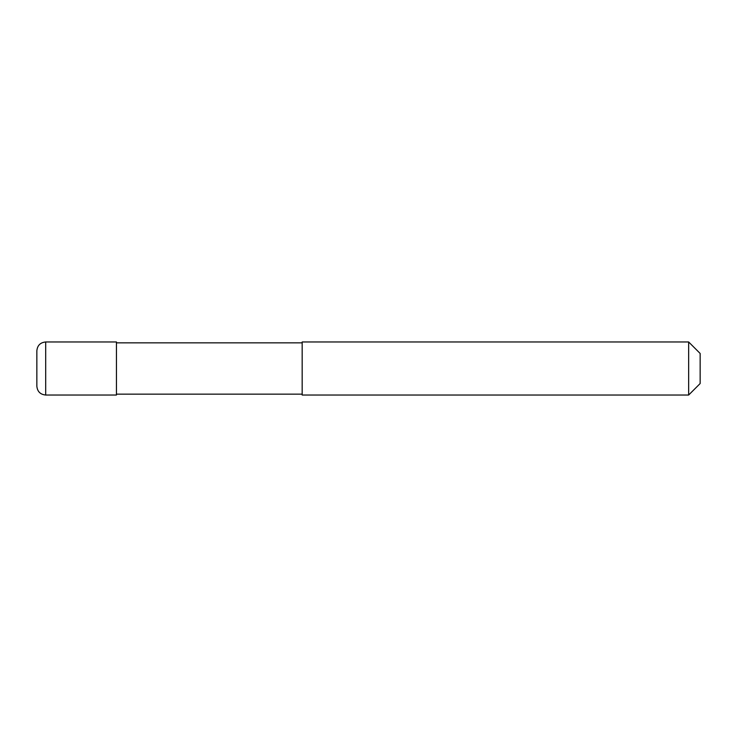 <?xml version="1.0" encoding="UTF-8"?>
<svg xmlns="http://www.w3.org/2000/svg" width="737" height="737" viewBox="0 0 737 737"><rect width="100%" height="100%" fill="white"/><g stroke="black" fill="none" stroke-linecap="round" stroke-linejoin="round"><path stroke-width="1.11" d="M45.694 395.032C40.323 394.507 37.375 391.559 36.85 386.188L36.85 350.812C37.375 345.441 40.323 342.493 45.694 341.968L116.446 341.968L116.446 395.032L45.694 395.032L45.694 341.968M302.17 394.148L116.446 394.148M116.446 342.852L302.17 342.852M688.653 395.032L302.17 395.032L302.17 341.968L688.653 341.968L700.15 353.465L700.15 383.535L688.653 395.032L688.653 341.968"/></g></svg>
